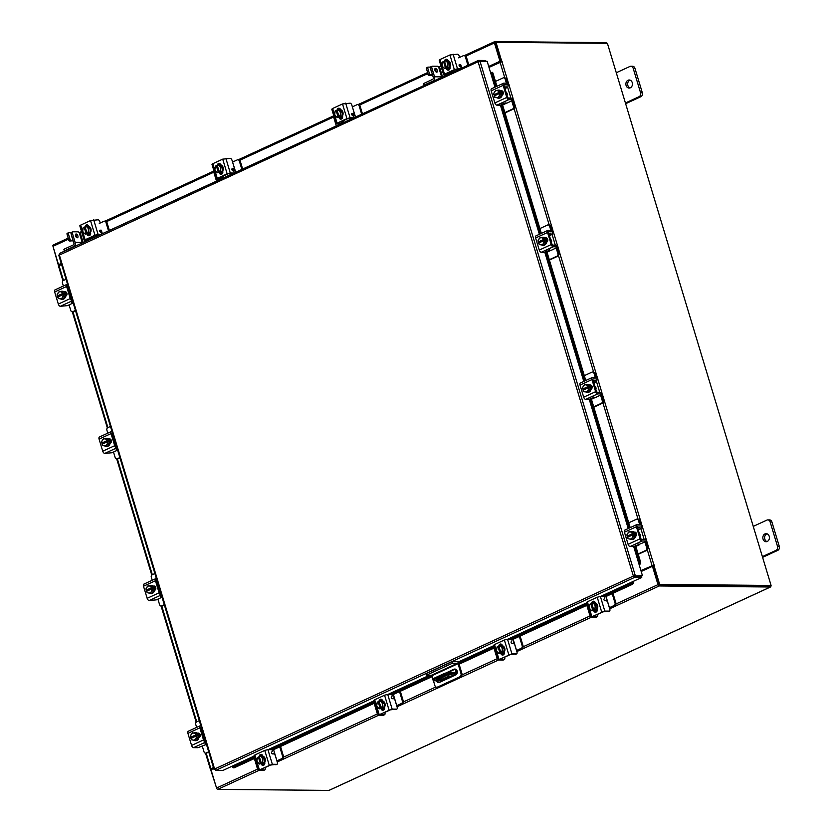 <?xml version="1.0" encoding="UTF-8"?>
<svg xmlns="http://www.w3.org/2000/svg" width="832" height="832" viewBox="0 0 832 832"><rect width="100%" height="100%" fill="white"/><g stroke="black" fill="none" stroke-linecap="round" stroke-linejoin="round"><path stroke-width="1.25" d="M450.424 674.762L451.984 674.471L450.424 674.762M456.352 669.677L456.986 671.778A2.101 1.144 65.3 0 1 456.643 673.67A2.101 1.144 65.3 0 1 456.352 673.733L449.353 673.67A4.035 0.842 163.2 0 0 443.924 675.064L434.689 679.318A4.035 0.842 163.2 0 0 433.17 680.503A4.035 0.842 163.2 0 0 433.961 680.763L440.96 680.826L456.352 673.733M440.523 677.81L440.7 678.413M441.48 680.586A2.101 1.144 -114.7 0 1 441.251 680.763A2.101 1.144 -114.7 0 1 440.96 680.826M443.924 675.064L443.56 673.858L434.325 678.111L434.689 679.318M455.437 669.146L456.102 672.495L448.989 672.454L449.353 673.67M449.342 674.565L448.323 676.281L441.189 679.567L436.415 679.817L446.815 674.908L449.342 674.565M448.261 674.554L440.825 678.35L441.189 679.567M439.847 679.91L439.483 678.704L438.599 678.694M439.483 678.704L440.825 678.35M433.17 680.503L432.806 679.297A4.035 0.842 -16.8 0 1 434.325 678.111M443.56 673.858A4.035 0.842 -16.8 0 1 448.989 672.454M448.323 676.281L447.959 675.064M452.067 661.658L457.142 661.71A2.101 1.144 65.3 0 1 458.952 663.686L461.937 673.577A2.517 2.049 90.5 0 1 460.73 676.822L438.474 687.076A2.517 2.049 90.5 0 1 437.736 687.242L436.79 687.232A2.517 2.049 -89.5 0 0 437.528 687.066L459.794 676.811A2.517 2.049 -89.5 0 0 461.001 673.566L458.016 663.676L431.912 675.709L426.41 675.199L425.963 673.691L452.067 661.658L452.514 663.177L458.016 663.676M436.79 687.232A2.517 2.049 -89.5 0 1 434.897 685.599L433.42 680.69M432.91 679.006L431.912 675.709M426.41 675.199L452.514 663.177M437.372 680.794A3.026 2.465 -89.5 0 0 439.13 682.51M455.354 669.115A3.026 2.465 -89.5 0 0 454.938 669.261L447.741 672.568M436.436 680.784A3.026 2.465 -89.5 0 0 438.651 682.562A3.026 2.465 -89.5 0 0 439.535 682.375L455.707 674.918A3.026 2.465 -89.5 0 0 457.278 671.559A3.026 2.465 -89.5 0 0 454.875 669.063A3.026 2.465 -89.5 0 0 453.991 669.25L445.796 673.026M604.552 600.621L606.185 600.465L606.861 599.217L606.039 596.482M593.767 602.139L593.965 602.805M606.861 599.217L609.419 607.682L614.099 605.53A1.934 1.581 -89.5 0 0 615.025 603.034L612.196 593.653M586.83 605.332L589.659 614.723A1.934 1.581 -89.5 0 0 590.533 615.826M615.025 603.034L615.919 603.044L612.976 593.289M609.461 608.046A2.985 0.624 163.2 0 0 610.314 607.693L614.099 605.53M615.919 603.044A1.934 1.581 90.5 0 1 614.994 605.54M596.606 611.634L595.722 612.05M593.861 602.805A4.035 3.286 90.5 0 1 594.079 602.805A4.035 3.286 90.5 0 1 594.308 602.815A4.035 3.286 90.5 0 1 594.547 602.805A4.035 3.286 90.5 0 1 597.75 606.143A4.035 3.286 90.5 0 1 595.66 610.626A4.035 3.286 90.5 0 1 594.474 610.886A4.035 3.286 90.5 0 1 594.246 610.865M596.534 609.461A4.035 3.286 90.5 0 1 595.182 610.615A4.035 3.286 90.5 0 1 594.006 610.875A4.035 3.286 90.5 0 1 593.549 610.834M594.651 602.867A4.035 3.286 90.5 0 1 597.106 605.353M597.147 605.488A4.035 3.286 90.5 0 1 596.606 609.346M597.199 610.542A4.035 3.286 90.5 0 1 597.022 610.636A4.035 3.286 90.5 0 1 595.837 610.896A4.035 3.286 90.5 0 1 595.608 610.886M597.262 610.178A4.035 3.286 90.5 0 1 596.544 610.636A4.035 3.286 90.5 0 1 595.369 610.886A4.035 3.286 90.5 0 1 594.922 610.844M597.158 605.405L595.546 605.394L595.067 607.578L594.994 609.409L596.596 609.43L591.885 610.844L596.596 609.43L597.158 605.405L594.599 602.815L592.998 602.805L594.599 602.815M593.746 610.355L591.75 603.741L589.888 604.23A4.077 3.318 -89.5 0 0 589.888 604.24L589.326 608.254L591.885 610.844M595.067 607.578A3.536 2.881 90.5 0 1 593.705 609.877L591.739 603.304L592.998 602.805L595.546 605.394M594.204 604.209A3.536 2.881 90.5 0 1 595.119 607.214M590.814 603.73L592.779 610.303A3.536 2.881 90.5 0 1 590.543 609.669M590.304 609.43A3.536 2.881 90.5 0 1 589.399 606.424M589.451 606.06A3.536 2.881 90.5 0 1 590.814 603.772M591.739 603.346A3.536 2.881 90.5 0 1 593.975 603.98M595.858 612.092A2.267 1.841 90.5 0 1 594.662 610.875M597.189 609.18A2.267 1.841 90.5 0 1 593.767 610.865M609.222 611.135A2.018 1.092 65.3 0 0 609.492 611.083A2.018 1.092 65.3 0 0 609.825 609.263L607.828 602.638A2.018 1.092 65.3 0 0 606.081 600.735L604.843 600.725A0.967 0.53 -114.7 0 1 604.053 599.03L604.729 598.156A0.967 0.53 -114.7 0 0 603.938 596.461L600.371 596.43L604.802 611.094L590.928 617.136L595.795 617.323L596.97 616.782L592.394 616.689L602.545 611.915L609.222 611.135L604.802 611.094M596.97 616.782A2.018 1.092 65.3 0 0 597.241 616.73A2.018 1.092 65.3 0 0 597.574 614.91L597.386 614.297M601.65 611.905L597.23 597.241L587.371 601.775L591.802 616.45M597.23 597.241L600.371 596.43M590.928 617.136L586.498 602.472L587.371 601.775M591.677 603.741A2.267 1.841 90.5 0 1 595.244 602.732L595.296 602.919M592.623 602.94A2.267 1.841 90.5 0 1 593.975 601.328M504.878 112.59L512.533 109.054A1.934 1.581 -89.5 0 0 513.469 106.558L514.363 106.569L512.626 100.828A2.985 1.622 65.3 0 0 512.543 100.568M510.786 98.238A2.985 1.622 65.3 0 0 510.037 98.01L507.988 97.989M513.469 106.558L511.763 100.922M514.363 106.569A1.934 1.581 90.5 0 1 513.427 109.065L512.533 109.054M504.993 112.954L513.427 109.065M506.407 83.2L505.159 79.04A1.934 1.581 -89.5 0 0 503.131 77.906L495.477 81.432M504.972 88.462L506.896 87.578L504.702 87.558M506.896 87.578A2.985 1.622 65.3 0 0 507.302 87.495A2.985 1.622 65.3 0 0 507.946 85.55M507.302 83.2L506.054 79.05L505.159 79.04M506.657 86.102A1.456 0.79 -114.7 0 1 506.459 86.143L504.265 86.122M503.703 77.782L504.587 77.792A1.934 1.581 90.5 0 1 506.054 79.05M502.601 105.03L504.837 103.99L505.086 102.742M498.794 90.126A4.035 3.286 90.5 0 1 499.034 90.116A4.035 3.286 90.5 0 1 502.07 92.737A4.035 3.286 90.5 0 1 498.961 98.186A4.035 3.286 90.5 0 1 498.722 98.176M500.666 91.073A4.035 3.286 90.5 0 1 501.602 92.726A4.035 3.286 90.5 0 1 501.769 94.734M501.748 94.879A4.035 3.286 90.5 0 1 499.72 97.906M499.585 97.968A4.035 3.286 90.5 0 1 498.482 98.186A4.035 3.286 90.5 0 1 497.068 97.77M497.442 90.345A4.035 3.286 90.5 0 1 498.566 90.106A4.035 3.286 90.5 0 1 500.573 90.979M501.79 90.865A4.035 3.286 90.5 0 1 502.965 92.747A4.035 3.286 90.5 0 1 503.162 93.912M502.601 91.198A4.035 3.286 90.5 0 1 503.11 91.957M507 95.202A2.018 1.643 -89.5 0 0 506.137 92.31M500.646 91A4.077 3.318 -89.5 0 0 500.635 91L495.768 90.314L500.635 91L499.034 90.99L499.273 92.321L500.209 92.331L500.552 93.465L499.616 93.454L500.188 94.796L501.79 94.817L500.646 91M501.79 94.817L500.188 94.806L498.077 97.947L499.678 97.968L501.79 94.817M496.111 97.583A3.536 2.881 90.5 0 1 494.25 95.919L494.801 97.282L498.077 97.947M495.05 95.555L493.886 94.806L493.646 93.465L495.768 90.314M497.37 90.678A3.536 2.881 90.5 0 1 499.221 92.342L499.273 92.321M494.624 91.749A3.536 2.881 90.5 0 1 497.068 90.615M499.616 93.454L499.564 93.475A3.536 2.881 90.5 0 1 499.044 96.231M494.25 95.919L499.564 93.475M494.822 94.817L500.209 92.331M499.221 92.342L493.886 94.806A3.536 2.881 90.5 0 1 494.437 92.03M498.857 96.522A3.536 2.881 90.5 0 1 496.402 97.646M500.906 90.854A2.267 1.841 90.5 0 1 502.185 95.098M512.803 98.259L513.635 99.819L507.478 102.898L501.956 104.073L500.438 105.196L496.87 105.154A2.34 1.269 -114.7 0 1 494.853 102.95L506.792 97.448A2.34 1.269 65.3 0 0 508.82 99.653L513.24 99.694L512.803 98.259L508.383 98.218L507.686 97.458L504.036 85.363L504.275 84.604L508.695 84.646L508.258 83.21L503.838 83.169A2.34 1.269 65.3 0 0 503.526 83.242A2.34 1.269 65.3 0 0 503.142 85.353L506.792 97.448M508.331 85.374L508.695 84.646M503.142 85.353L491.192 90.854L494.853 102.95M491.192 90.854A2.34 1.269 -114.7 0 1 491.577 88.743A2.34 1.269 -114.7 0 1 491.899 88.67M496.454 97.656A2.267 1.841 90.5 0 1 495.508 97.458M494.478 95.815A2.267 1.841 90.5 0 1 494.51 94.806M508.258 83.21L509.09 84.77M501.186 91.135L501.727 90.896A2.267 1.841 90.5 0 1 501.946 90.813M638.134 553.946L645.788 550.42A1.934 1.581 -89.5 0 0 646.724 547.924L647.618 547.934L645.882 542.183A2.985 1.622 65.3 0 0 645.798 541.934M644.041 539.604A2.985 1.622 65.3 0 0 643.292 539.375L641.243 539.354M646.724 547.924L645.018 542.287M647.618 547.934A1.934 1.581 90.5 0 1 646.682 550.43L645.788 550.42M638.248 554.32L646.682 550.43M639.662 524.555L638.414 520.406A1.934 1.581 -89.5 0 0 636.386 519.272L628.732 522.798M638.227 529.828L640.151 528.934L637.957 528.923M640.151 528.934A2.985 1.622 65.3 0 0 640.557 528.85A2.985 1.622 65.3 0 0 641.202 526.906M640.557 524.566L639.309 520.416L638.414 520.406M639.912 527.457A1.456 0.79 -114.7 0 1 639.714 527.498L637.52 527.478M636.948 519.147L637.842 519.158A1.934 1.581 90.5 0 1 639.309 520.416M635.846 546.385L638.092 545.355L638.342 544.107M632.05 531.482A4.035 3.286 90.5 0 1 632.289 531.482A4.035 3.286 90.5 0 1 635.326 534.092A4.035 3.286 90.5 0 1 632.216 539.552A4.035 3.286 90.5 0 1 631.977 539.542M633.922 532.438A4.035 3.286 90.5 0 1 634.858 534.092A4.035 3.286 90.5 0 1 635.024 536.099M635.003 536.245A4.035 3.286 90.5 0 1 632.975 539.261M632.84 539.323A4.035 3.286 90.5 0 1 631.738 539.552A4.035 3.286 90.5 0 1 630.323 539.136M630.698 531.71A4.035 3.286 90.5 0 1 631.821 531.471A4.035 3.286 90.5 0 1 633.828 532.345M635.045 532.23A4.035 3.286 90.5 0 1 636.22 534.102A4.035 3.286 90.5 0 1 636.418 535.278M635.856 532.563A4.035 3.286 90.5 0 1 636.366 533.322M640.255 536.567A2.018 1.643 -89.5 0 0 639.392 533.676M633.901 532.366A4.077 3.318 -89.5 0 0 633.89 532.355L629.023 531.679L633.89 532.355L632.289 532.345L633.807 534.83L632.871 534.82L633.443 536.162L635.045 536.172L633.901 532.366M635.045 536.182A4.077 3.318 -89.5 0 0 635.045 536.172L633.443 536.162L631.332 539.313L632.934 539.323L635.045 536.182M629.366 538.949A3.536 2.881 90.5 0 1 627.505 537.285L628.056 538.647L631.332 539.313M628.306 536.921L627.141 536.172L626.902 534.83L629.023 531.679M630.625 532.043A3.536 2.881 90.5 0 1 632.476 533.707L632.528 533.686M627.879 533.104A3.536 2.881 90.5 0 1 630.323 531.981M632.871 534.82L632.819 534.841A3.536 2.881 90.5 0 1 632.299 537.597M627.505 537.285L632.819 534.841M628.077 536.172L633.464 533.697M632.476 533.707L627.141 536.172M632.112 537.878A3.536 2.881 90.5 0 1 629.658 539.011M627.162 536.151A3.536 2.881 90.5 0 1 627.692 533.395M634.161 532.22A2.267 1.841 90.5 0 1 635.44 536.463M635.357 545.938L633.693 546.551L642.439 575.619L633.37 576.066L634.577 577.408L634.244 576.274L641.41 576.337L641.753 577.47L600.59 596.43M641.586 526.729L642.346 526.136L641.514 524.576L637.094 524.534A2.34 1.269 65.3 0 0 636.782 524.597A2.34 1.269 65.3 0 0 636.397 526.718L640.047 538.814A2.34 1.269 65.3 0 0 642.075 541.018L646.495 541.06L646.058 539.625L641.638 539.583L640.942 538.824L637.291 526.718L637.53 525.97L641.95 526.011M646.058 539.625L646.495 541.06M636.397 526.718L624.447 532.22L628.108 544.315L640.047 538.814M624.447 532.22A2.34 1.269 -114.7 0 1 624.832 530.098A2.34 1.269 -114.7 0 1 625.154 530.036M642.075 541.018L630.126 546.52L633.693 546.551M630.126 546.52A2.34 1.269 -114.7 0 1 628.108 544.315M629.71 539.022A2.267 1.841 90.5 0 1 628.763 538.814M627.734 537.181A2.267 1.841 90.5 0 1 627.765 536.172M635.357 545.917L646.89 541.185M641.514 524.576L642.346 526.136M634.442 532.501L634.982 532.251A2.267 1.841 90.5 0 1 635.201 532.178M480.002 61.277L635.274 575.557L633.37 576.066L478.088 61.745L59.03 255.237L59.519 253.427L478.306 60.476L478.088 61.745L487.167 61.339L494.967 87.183M254.155 756.049L222.966 770.422L215.8 770.359L214.677 769.34M641.753 577.47L634.577 577.408L215.8 770.359M634.348 575.983L642.439 575.619M485.919 61.329L485.67 60.497L478.504 60.434L478.816 61.485M59.28 254.717L214.77 769.527M232.201 766.168L232.388 766.47A1.612 0.967 -53.8 0 0 232.669 767.177A1.612 0.967 -53.8 0 0 233.553 767.177L234.333 767.749A1.612 0.967 126.2 0 1 233.449 767.749L232.669 767.177M632.705 581.994L633.485 582.587A1.612 0.967 126.2 0 1 632.185 584.438L631.405 583.866A1.612 0.967 -53.8 0 0 632.705 582.026L632.518 581.724M633.485 582.566A1.414 0.77 65.3 0 0 633.183 581.422M632.185 584.438L604.677 597.116M594.651 601.734L592.717 602.618M587.298 605.124L511.815 639.902M501.79 644.519L499.855 645.403M494.437 647.91L459.108 664.186M432.182 676.593L392.018 695.094M381.992 699.712L380.058 700.606M374.639 703.102L272.21 750.298M262.184 754.915L260.25 755.799M254.831 758.306L234.333 767.749M631.405 583.866L604.042 596.482M587.049 604.302L511.181 639.267M494.187 647.088L458.848 663.374M431.933 675.771L391.373 694.46M374.39 702.291L271.575 749.663M254.582 757.484L233.553 767.177M639.09 564.543L640.411 563.971L639.361 564.169A1.612 0.697 -100.9 0 0 639.486 562.172L640.557 561.964A1.612 0.697 79.1 0 1 640.422 563.961L640.411 563.971M491.244 72.519L492.003 72.363A1.612 0.697 79.1 0 1 492.138 72.301A1.612 0.697 79.1 0 1 493.043 73.393L491.972 73.601A1.612 0.697 -100.9 0 0 491.078 72.509A1.612 0.697 -100.9 0 0 490.932 72.571L490.589 72.686M493.043 73.393L496.933 86.278M502.258 103.906L541.351 233.397M546.676 251.025L585.77 380.515M591.094 398.154L630.188 527.634M635.513 545.272L640.557 561.964M491.972 73.601L495.945 86.736M501.446 104.978L540.363 233.854M545.865 252.096L584.782 380.973M590.283 399.214L629.2 528.091M634.702 546.333L639.486 562.172M213.72 768.446L211.006 769.694L216.549 788.029A1.414 0.77 -114.7 0 0 217.766 789.36L328.931 790.4A1.414 0.77 -114.7 0 0 329.129 790.358L770.578 586.966A1.414 0.77 65.3 0 0 770.806 585.686L770.775 585.593M770.578 586.966A1.414 0.77 65.3 0 1 770.38 587.007L659.214 585.967A1.414 0.77 65.3 0 1 657.987 584.636L652.454 566.301L641.191 571.49M658.694 584.646L653.151 566.301L652.454 566.301M488.706 66.446L499.97 61.256L494.437 42.921A1.414 0.77 65.3 0 1 494.666 41.642L464.433 55.567M68.151 238.15L53.217 245.034A1.414 0.77 -114.7 0 0 52.988 246.314L58.521 264.649L61.246 263.401M488.79 66.737L500.677 61.256L495.175 42.734M58.521 264.649L61.329 263.692M499.97 61.256L500.677 61.256M770.068 585.874L658.871 584.844M494.666 41.642A1.414 0.77 65.3 0 1 494.863 41.6L606.029 42.64A1.414 0.77 65.3 0 1 606.965 43.337M53.217 245.034A1.414 0.77 -114.7 0 1 53.414 244.993L68.151 238.202M58.718 266.022L61.526 264.347M213.439 767.499L210.35 769.09L211.245 769.486M213.522 767.79L211.536 768.706M211.619 769.413L210.673 769.746L216.736 788.497M59.925 265.086L58.427 265.46L53.019 246.407M212.181 769.153L211.546 768.758M58.427 265.46L58.999 265.512M653.962 565.5L659.672 584.418L658.746 584.834L653.037 565.926L654.472 565.5L654.264 564.938L640.9 570.544M653.609 565.666L652.714 565.438L640.994 570.835M488.987 67.392L501.488 61.838M659.672 584.418L771.087 585.458L607.412 43.347L495.997 42.307L495.082 42.734L500.791 61.641M495.997 42.307L501.706 61.214M658.746 584.834L771.087 585.458M72.03 299.125L71.458 299.125M68.172 288.683L68.879 288.694M67.735 287.248L68.442 287.258M66.04 279.292L63.398 280.509A1.934 1.581 -89.5 0 0 62.473 283.005L63.388 286.031M69.077 304.897L70.782 310.523A1.934 1.581 -89.5 0 0 72.81 311.667L75.442 310.45M72.81 311.667L75.556 310.814M73.694 311.667A1.934 1.581 90.5 0 1 73.133 311.792L72.238 311.782M62.265 291.252A4.035 3.286 90.5 0 1 62.504 291.242A4.035 3.286 90.5 0 1 65.541 293.862A4.035 3.286 90.5 0 1 62.431 299.322A4.035 3.286 90.5 0 1 62.192 299.312M60.913 291.47A4.035 3.286 90.5 0 1 62.036 291.242A4.035 3.286 90.5 0 1 64.043 292.115M64.137 292.209A4.035 3.286 90.5 0 1 65.073 293.862A4.035 3.286 90.5 0 1 65.239 295.87M65.218 296.015A4.035 3.286 90.5 0 1 63.19 299.031M63.055 299.094A4.035 3.286 90.5 0 1 61.953 299.312A4.035 3.286 90.5 0 1 60.538 298.906M65.562 291.866A4.035 3.286 90.5 0 1 66.903 293.873A4.035 3.286 90.5 0 1 67.007 294.258M65.26 291.99A4.035 3.286 90.5 0 1 66.435 293.873A4.035 3.286 90.5 0 1 66.643 295.402M70.47 296.327A2.018 1.643 -89.5 0 0 69.607 293.446M64.106 292.126L59.238 291.45L64.106 292.126A4.077 3.318 -89.5 0 0 64.106 292.126L62.504 292.115L62.743 293.457L63.679 293.457L64.022 294.601L63.086 294.59L63.658 295.932L65.26 295.942L64.116 292.126M61.547 299.083L63.149 299.094L65.26 295.953A4.077 3.318 -89.5 0 0 65.26 295.942L63.658 295.932L61.547 299.083L58.271 298.418L57.699 297.066L63.086 294.59M58.521 296.691L57.356 295.932L57.117 294.601L59.238 291.45M59.582 298.719A3.536 2.881 90.5 0 1 57.72 297.055M62.327 297.648A3.536 2.881 90.5 0 1 59.873 298.771M62.743 293.457L57.377 295.922A3.536 2.881 90.5 0 1 57.907 293.155M58.292 295.942L63.679 293.457M58.094 292.874A3.536 2.881 90.5 0 1 60.538 291.751M60.84 291.803A3.536 2.881 90.5 0 1 62.691 293.467M63.034 294.601A3.536 2.881 90.5 0 1 62.514 297.367M58.167 296.847A2.267 1.841 90.5 0 1 58.178 295.942M73.018 302.422L71.812 302.349L72.842 301.829M67.985 285.74L67.506 286.489L71.157 298.584L72.093 299.354M67.662 287.009L68.307 286.79M73.195 302.983L67.475 305.635L60.341 306.29A2.34 1.269 -114.7 0 1 58.323 304.086L70.262 298.584L66.612 286.478L54.662 291.98A2.34 1.269 -114.7 0 1 55.047 289.869A2.34 1.269 -114.7 0 1 55.37 289.806M70.262 298.584A2.34 1.269 65.3 0 0 72.29 300.789L72.53 300.789M55.047 289.869L66.997 284.367A2.34 1.269 65.3 0 1 67.309 284.305L67.548 284.305M66.997 284.367A2.34 1.269 65.3 0 0 66.612 286.478M64.366 291.98L64.522 291.907A2.267 1.841 90.5 0 1 65.811 296.161L65.655 296.234M58.323 304.086L54.662 291.98M64.657 292.271L65.416 291.918A2.267 1.841 90.5 0 1 65.634 291.834M205.286 740.49L204.703 740.48M201.417 730.049L202.134 730.059M200.99 728.614L201.698 728.614M199.295 720.658L196.654 721.874A1.934 1.581 -89.5 0 0 195.728 724.37L196.643 727.397M202.332 746.252L204.038 751.889A1.934 1.581 -89.5 0 0 206.066 753.022L208.697 751.806M206.066 753.022L208.811 752.18M206.95 753.033A1.934 1.581 90.5 0 1 206.388 753.158L205.494 753.147M195.52 732.618A4.035 3.286 90.5 0 1 195.759 732.607A4.035 3.286 90.5 0 1 198.796 735.228A4.035 3.286 90.5 0 1 195.686 740.678A4.035 3.286 90.5 0 1 195.447 740.667M194.168 732.836A4.035 3.286 90.5 0 1 195.291 732.607A4.035 3.286 90.5 0 1 197.298 733.47M197.392 733.564A4.035 3.286 90.5 0 1 198.328 735.218A4.035 3.286 90.5 0 1 198.494 737.225M198.474 737.37A4.035 3.286 90.5 0 1 196.446 740.397M196.31 740.459A4.035 3.286 90.5 0 1 195.208 740.678A4.035 3.286 90.5 0 1 193.794 740.262M198.817 733.221A4.035 3.286 90.5 0 1 200.158 735.238A4.035 3.286 90.5 0 1 200.262 735.613M198.515 733.356A4.035 3.286 90.5 0 1 199.69 735.238A4.035 3.286 90.5 0 1 199.898 736.757M203.726 737.693A2.018 1.643 -89.5 0 0 202.862 734.802M197.361 733.491L192.494 732.805L197.361 733.491A4.077 3.318 -89.5 0 1 197.371 733.491L195.759 733.481L195.998 734.812L196.934 734.822L197.278 735.956L196.342 735.946L196.914 737.287L198.515 737.308L197.371 733.491M194.802 740.438L196.404 740.459L198.515 737.308L196.914 737.298L194.802 740.438L191.526 739.773L190.954 738.431L196.342 735.946M191.776 738.046L190.611 737.298L190.372 735.956L192.494 732.805M192.837 740.074A3.536 2.881 90.5 0 1 190.975 738.41M195.582 739.014A3.536 2.881 90.5 0 1 193.128 740.137M190.611 737.298L190.632 737.277A3.536 2.881 90.5 0 1 191.162 734.521M195.998 734.812L190.632 737.277M191.547 737.308L196.934 734.822M191.35 734.24A3.536 2.881 90.5 0 1 193.794 733.106M194.095 733.169A3.536 2.881 90.5 0 1 195.946 734.833M196.29 735.966A3.536 2.881 90.5 0 1 195.77 738.722M191.422 738.213A2.267 1.841 90.5 0 1 191.433 737.308M206.274 743.787L205.067 743.714L206.097 743.194M201.24 727.106L200.762 727.854L204.412 739.95L205.348 740.709M200.918 728.374L201.562 728.146M206.45 744.349L198.016 747.687L193.596 747.646A2.34 1.269 -114.7 0 1 191.578 745.441L203.518 739.939L199.867 727.844L187.918 733.346A2.34 1.269 -114.7 0 1 188.302 731.234A2.34 1.269 -114.7 0 1 188.625 731.172M203.518 739.939A2.34 1.269 65.3 0 0 205.546 742.144L205.785 742.144M188.302 731.234L200.252 725.733A2.34 1.269 65.3 0 1 200.564 725.66L200.803 725.67M200.252 725.733A2.34 1.269 65.3 0 0 199.867 727.844M197.621 733.346L197.777 733.273A2.267 1.841 90.5 0 1 199.066 737.526L198.91 737.599M191.578 745.441L187.918 733.346M197.912 733.637L198.671 733.283A2.267 1.841 90.5 0 1 198.89 733.2M272.095 753.802L273.718 753.646L274.404 752.398L273.572 749.663M261.3 755.321L261.508 755.986M274.404 752.398L276.952 760.864L281.632 758.711A1.934 1.581 -89.5 0 0 282.568 756.215L279.729 746.834M254.363 758.514L257.202 767.905A1.934 1.581 -89.5 0 0 258.066 769.007M282.568 756.215L283.462 756.226L280.519 746.47M276.994 761.228A2.985 0.624 163.2 0 0 277.846 760.874L281.632 758.711M283.462 756.226A1.934 1.581 90.5 0 1 282.526 758.722M264.139 764.816L263.255 765.232M261.862 755.997A4.035 3.286 90.5 0 1 262.09 755.986A4.035 3.286 90.5 0 1 265.283 759.325A4.035 3.286 90.5 0 1 263.193 763.807A4.035 3.286 90.5 0 1 262.018 764.067A4.035 3.286 90.5 0 1 261.778 764.046M264.066 762.642A4.035 3.286 90.5 0 1 262.725 763.797A4.035 3.286 90.5 0 1 261.539 764.057A4.035 3.286 90.5 0 1 261.092 764.015M262.194 756.049A4.035 3.286 90.5 0 1 264.638 758.534M264.68 758.67A4.035 3.286 90.5 0 1 264.15 762.528M264.732 763.724A4.035 3.286 90.5 0 1 264.555 763.818A4.035 3.286 90.5 0 1 263.38 764.078A4.035 3.286 90.5 0 1 263.141 764.067M264.805 763.36A4.035 3.286 90.5 0 1 264.087 763.818A4.035 3.286 90.5 0 1 262.902 764.067A4.035 3.286 90.5 0 1 262.465 764.026M264.69 758.586L263.089 758.576L262.527 762.59L261.269 763.1L262.205 763.11L259.418 764.026L264.129 762.611A4.077 3.318 -89.5 0 0 264.139 762.611L264.69 758.586L262.142 755.997A4.077 3.318 -89.5 0 0 262.132 755.997L262.132 755.997M261.279 763.537L259.282 756.922L257.421 757.411A4.077 3.318 -89.5 0 0 257.421 757.422L256.87 761.436L259.418 764.026M262.6 760.76A3.536 2.881 90.5 0 1 261.238 763.058L259.272 756.486L260.53 755.986L263.089 758.576M261.747 757.39A3.536 2.881 90.5 0 1 262.652 760.396M260.343 763.526L260.322 763.485A3.536 2.881 90.5 0 1 258.076 762.85M258.346 756.912L260.322 763.485M257.847 762.611A3.536 2.881 90.5 0 1 256.942 759.606M256.984 759.242A3.536 2.881 90.5 0 1 258.346 756.954M259.272 756.527A3.536 2.881 90.5 0 1 261.508 757.162M263.401 765.274A2.267 1.841 90.5 0 1 262.194 764.057M264.722 762.362A2.267 1.841 90.5 0 1 261.3 764.046M276.754 764.317A2.018 1.092 65.3 0 0 277.035 764.265A2.018 1.092 65.3 0 0 277.358 762.445L275.361 755.82A2.018 1.092 65.3 0 0 273.614 753.917L272.386 753.906A0.967 0.53 -114.7 0 1 271.586 752.211L272.272 751.338A0.967 0.53 -114.7 0 0 271.482 749.642L267.914 749.611L272.334 764.275L258.461 770.318L263.338 770.505L264.503 769.964L260.229 769.642L270.088 765.097L276.754 764.317L272.334 764.275M264.503 769.964A2.018 1.092 65.3 0 0 264.784 769.912A2.018 1.092 65.3 0 0 265.106 768.092L264.93 767.478M269.194 765.086L264.763 750.422L254.914 754.957L259.334 769.631M264.763 750.422L267.914 749.611M258.461 770.318L254.03 755.654L254.914 754.957M259.21 756.922A2.267 1.841 90.5 0 1 262.777 755.914L262.839 756.101M260.166 756.122A2.267 1.841 90.5 0 1 261.518 754.51M432.63 75.296L429.031 75.265A1.009 0.551 -114.7 0 1 428.158 74.308L426.442 68.64A1.009 0.551 -114.7 0 1 426.743 67.704L427.783 67.226M428.158 74.308L429.447 73.715L427.731 68.047L426.442 68.64M429.447 73.715A1.009 0.551 65.3 0 0 430.321 74.672L429.031 75.265M432.453 74.693L430.321 74.672M426.608 67.735L427.898 67.132A1.009 0.551 65.3 0 1 428.033 67.111L430.508 67.132M427.898 67.132A1.009 0.551 65.3 0 0 427.731 68.047M431.028 69.971A2.132 1.154 65.3 0 0 431.704 72.207M440.908 74.558L441.74 74.256L442.551 76.95M449.186 72.436L449.571 73.715M449.81 69.046L448.126 69.826M449.998 68.494L447.803 69.514M460.99 65.905L459.867 66.144A3.141 0.655 -16.8 0 1 459.566 66.227M461.76 68.099L461.23 66.31L459.285 65.884M460.71 64.605L461.23 66.31L459.867 66.144M468.78 64.865L466.357 56.826A1.934 1.581 -89.5 0 0 464.901 55.578L463.913 55.567A1.934 1.581 -89.5 0 0 463.351 55.692L458.671 57.845M467.917 65.26L465.369 56.826A1.934 1.581 -89.5 0 0 463.913 55.567M440.95 66.009L438.516 67.028M441.012 74.901A3.141 0.655 163.2 0 0 441.854 74.62M447.034 60.549A4.035 3.286 90.5 0 1 447.262 60.538A4.035 3.286 90.5 0 1 450.455 63.866A4.035 3.286 90.5 0 1 448.365 68.359A4.035 3.286 90.5 0 1 447.179 68.609A4.035 3.286 90.5 0 1 446.95 68.598M447.356 60.601A4.035 3.286 90.5 0 1 449.81 63.086M449.852 63.222A4.035 3.286 90.5 0 1 449.311 67.08M449.238 67.194A4.035 3.286 90.5 0 1 447.886 68.349A4.035 3.286 90.5 0 1 446.711 68.609A4.035 3.286 90.5 0 1 446.254 68.567M450.05 68.193A4.035 3.286 90.5 0 1 449.727 68.37A4.035 3.286 90.5 0 1 448.542 68.63A4.035 3.286 90.5 0 1 448.313 68.609M450.07 67.818A4.035 3.286 90.5 0 1 449.259 68.359A4.035 3.286 90.5 0 1 448.074 68.619A4.035 3.286 90.5 0 1 447.626 68.578M447.304 60.549L445.702 60.528L447.304 60.549L449.862 63.138L449.301 67.163L447.699 67.142L449.301 67.163L446.191 68.588L444.59 68.578L442.031 65.988L442.593 61.963L444.548 61.422M448.25 63.118L447.699 67.142L446.441 67.652L444.444 61.038L445.702 60.528L448.25 63.118L449.862 63.138M446.441 67.652L444.59 68.578M442.156 63.794A3.536 2.881 90.5 0 1 443.518 61.506L443.518 61.454M443.019 67.163A3.536 2.881 90.5 0 1 442.104 64.158M444.444 61.079A3.536 2.881 90.5 0 1 446.68 61.714M446.451 68.078L444.454 61.464A2.267 1.841 90.5 0 1 444.475 61.194M443.518 61.506L445.515 68.078M446.909 61.942A3.536 2.881 90.5 0 1 447.824 64.948M447.772 65.312A3.536 2.881 90.5 0 1 446.41 67.6M445.484 68.026A3.536 2.881 90.5 0 1 443.248 67.402M445.515 60.601A2.267 1.841 90.5 0 1 446.763 59.332M444.506 61.006A2.267 1.841 90.5 0 1 448.001 60.653M459.056 65.146L460.637 64.605L459.41 64.594A0.967 0.53 -114.7 0 0 459.638 66.29L460.845 67.174A0.967 0.53 -114.7 0 1 461.427 68.255M446.358 60.538A2.018 1.092 65.3 0 0 445.806 60.039M445.203 74.298L447.866 74.495M449.176 73.902A0.967 0.53 65.3 0 0 448.594 72.821L448.51 72.758M458.952 69.389L455.25 69.649L445.255 74.474M444.506 74.173L443.633 74.87L439.202 60.195L440.076 59.509L444.506 74.173L454.355 69.638L449.935 54.974L457.496 54.205A2.018 1.092 65.3 0 1 459.243 56.108L459.638 57.398M443.633 74.87L446.701 75.036M453.076 54.163L457.506 68.827L460.117 68.848M457.506 68.827L454.355 69.638M449.894 66.903L449.956 67.101A2.267 1.841 90.5 0 1 446.493 68.692L446.462 68.598M440.076 59.509L449.935 54.974M448.646 70.096A2.267 1.841 90.5 0 1 447.387 68.702L447.356 68.609M73.226 240.895L69.618 240.854A1.009 0.551 -114.7 0 1 68.754 239.907L67.038 234.239A1.009 0.551 -114.7 0 1 67.34 233.293L68.38 232.814M68.754 239.907L70.034 239.314L68.328 233.646L67.038 234.239M70.034 239.314A1.009 0.551 65.3 0 0 70.907 240.261L69.618 240.854M73.05 240.282L70.907 240.261M67.205 233.324L68.494 232.731A1.009 0.551 65.3 0 1 68.63 232.7L71.105 232.731M68.494 232.731A1.009 0.551 65.3 0 0 68.328 233.646M71.625 235.57A2.132 1.154 65.3 0 0 72.301 237.796M81.505 240.157L82.337 239.845L83.148 242.538M89.783 238.035L90.168 239.304M90.397 234.645L88.722 235.414M90.594 234.094L88.4 235.102M101.587 231.504L100.464 231.743A3.141 0.655 -16.8 0 1 100.152 231.816M102.357 233.688L101.816 231.91L99.882 231.483M101.306 230.194L101.816 231.91L100.464 231.743M109.377 230.454L106.954 222.425A1.934 1.581 -89.5 0 0 105.487 221.166L104.51 221.156A1.934 1.581 -89.5 0 0 103.938 221.281L99.268 223.434M108.514 230.859L105.966 222.414A1.934 1.581 -89.5 0 0 104.51 221.156M81.546 231.598L79.113 232.627M81.609 240.49A3.141 0.655 163.2 0 0 82.451 240.219M87.162 226.138A4.035 3.286 90.5 0 1 87.381 226.127A4.035 3.286 90.5 0 1 87.61 226.138A4.035 3.286 90.5 0 1 87.849 226.127A4.035 3.286 90.5 0 1 91.052 229.466A4.035 3.286 90.5 0 1 88.951 233.948A4.035 3.286 90.5 0 1 87.776 234.208A4.035 3.286 90.5 0 1 87.537 234.198M87.953 226.19A4.035 3.286 90.5 0 1 90.407 228.675M90.438 228.81A4.035 3.286 90.5 0 1 89.908 232.669M89.835 232.783A4.035 3.286 90.5 0 1 88.483 233.948A4.035 3.286 90.5 0 1 87.308 234.198A4.035 3.286 90.5 0 1 86.85 234.156M90.646 233.792A4.035 3.286 90.5 0 1 90.324 233.958A4.035 3.286 90.5 0 1 89.138 234.218A4.035 3.286 90.5 0 1 88.91 234.208M90.657 233.418A4.035 3.286 90.5 0 1 89.846 233.958A4.035 3.286 90.5 0 1 88.67 234.218A4.035 3.286 90.5 0 1 88.223 234.177M87.901 226.138L86.299 226.127L87.901 226.138L90.449 228.727L89.898 232.752A4.077 3.318 -89.5 0 0 89.898 232.752L85.186 234.177L82.628 231.587L83.19 227.562L85.134 227.022M88.847 228.717L88.296 232.742L87.038 233.241L85.041 226.626L86.299 226.127L88.847 228.717L90.449 228.727M87.038 233.241L85.186 234.177M82.753 229.393A3.536 2.881 90.5 0 1 84.115 227.094L84.115 227.053M83.606 232.762A3.536 2.881 90.5 0 1 82.701 229.757M85.03 226.668A3.536 2.881 90.5 0 1 87.277 227.302M87.048 233.678L85.051 227.063A2.267 1.841 90.5 0 1 85.072 226.793M84.115 227.094L86.112 233.667M87.506 227.542A3.536 2.881 90.5 0 1 88.41 230.547M88.369 230.911A3.536 2.881 90.5 0 1 87.006 233.199M86.081 233.626A3.536 2.881 90.5 0 1 83.845 232.991M86.112 226.2A2.267 1.841 90.5 0 1 87.36 224.921M85.103 226.606A2.267 1.841 90.5 0 1 88.598 226.242M99.642 230.734L101.234 230.204L99.996 230.194A0.967 0.53 -114.7 0 0 100.225 231.878L101.442 232.762A0.967 0.53 -114.7 0 1 102.014 233.844M86.954 226.138A2.018 1.092 65.3 0 0 86.403 225.638M85.8 239.886L88.462 240.094M89.762 239.491A0.967 0.53 65.3 0 0 89.19 238.41L89.107 238.347M99.549 234.988L95.846 235.238L85.852 240.074M85.103 239.772L84.23 240.458L79.799 225.794L80.673 225.108L85.103 239.772L94.952 235.238L90.522 220.563L98.093 219.794A2.018 1.092 65.3 0 1 99.84 221.697L100.225 222.997M84.23 240.458L87.298 240.635M93.673 219.752L98.103 234.426L100.714 234.447M98.103 234.426L94.952 235.238M90.49 232.502L90.542 232.69A2.267 1.841 90.5 0 1 87.09 234.281L87.058 234.187M80.673 225.108L90.522 220.563M89.242 235.695A2.267 1.841 90.5 0 1 87.984 234.291L87.953 234.198M428.75 75.254A1.768 0.957 -114.7 0 1 428.657 75.202A1.768 0.957 -114.7 0 1 427.534 72.758A1.768 0.957 -114.7 0 1 427.554 72.654M427.586 72.415A2.018 1.092 65.3 0 0 427.565 72.53A2.018 1.092 65.3 0 0 428.854 75.327A2.018 1.092 65.3 0 0 429.426 75.525A2.018 1.092 65.3 0 0 429.697 75.462A2.018 1.092 65.3 0 0 429.915 75.296M434.814 69.191A2.018 1.092 -114.7 0 1 436.103 71.989A2.018 1.092 -114.7 0 0 434.814 69.191M435.531 68.401A2.018 1.092 -114.7 0 1 437.195 70.065A2.018 1.092 -114.7 0 1 436.946 72.124A2.018 1.092 -114.7 0 1 436.675 72.176A2.018 1.092 -114.7 0 1 435.011 70.512A2.018 1.092 -114.7 0 1 435.261 68.453A2.018 1.092 -114.7 0 1 435.531 68.401M424.403 84.978L432.962 81.026A3.307 2.683 -89.5 0 0 434.543 76.773L431.808 67.694L430.518 68.286L433.264 77.366A1.612 1.31 -89.5 0 1 432.484 79.446L423.925 83.387L423.925 85.53M423.634 83.97L423.925 83.387M431.808 67.694A1.612 0.874 65.3 0 1 432.068 66.238A1.612 0.874 65.3 0 1 432.286 66.196L437.466 66.238A1.612 0.874 65.3 0 1 438.859 67.766L441.594 76.835A3.307 2.683 90.5 0 1 441.709 77.334M430.518 68.286A1.612 0.874 -114.7 0 1 430.778 66.83A1.612 0.874 -114.7 0 1 431.007 66.789M69.347 240.854A1.768 0.957 -114.7 0 1 69.254 240.802A1.768 0.957 -114.7 0 1 68.13 238.347A1.768 0.957 -114.7 0 1 68.151 238.243M68.182 238.014A2.018 1.092 65.3 0 0 68.162 238.129A2.018 1.092 65.3 0 0 69.451 240.916A2.018 1.092 65.3 0 0 70.023 241.114A2.018 1.092 65.3 0 0 70.294 241.062A2.018 1.092 65.3 0 0 70.512 240.885M75.41 234.78A2.018 1.092 -114.7 0 1 76.7 237.578A2.018 1.092 -114.7 0 0 75.41 234.78M76.128 233.99A2.018 1.092 -114.7 0 1 77.792 235.654A2.018 1.092 -114.7 0 1 77.542 237.713A2.018 1.092 -114.7 0 1 77.272 237.775A2.018 1.092 -114.7 0 1 75.608 236.111A2.018 1.092 -114.7 0 1 75.858 234.052A2.018 1.092 -114.7 0 1 76.128 233.99M64.99 250.567L73.559 246.626A3.307 2.683 -89.5 0 0 75.14 242.372L72.405 233.293L71.115 233.886L73.85 242.965A1.612 1.31 -89.5 0 1 73.081 245.045L64.522 248.986L64.522 251.129M64.23 249.558L64.522 248.986M72.405 233.293A1.612 0.874 65.3 0 1 72.665 231.837A1.612 0.874 65.3 0 1 72.883 231.785L78.052 231.837A1.612 0.874 65.3 0 1 79.456 233.355L82.191 242.434A3.307 2.683 90.5 0 1 82.306 242.934M71.115 233.886A1.612 0.874 -114.7 0 1 71.375 232.43A1.612 0.874 -114.7 0 1 71.594 232.378M628.025 80.257A4.035 3.286 -89.5 0 0 625.924 84.739A4.035 3.286 -89.5 0 0 629.127 88.078A4.035 3.286 -89.5 0 0 630.302 87.818A4.035 3.286 -89.5 0 0 632.403 83.335A4.035 3.286 -89.5 0 0 629.2 79.997A4.035 3.286 -89.5 0 0 628.025 80.257M630.084 80.163A4.035 3.286 -89.5 0 0 629.793 80.278A4.035 3.286 -89.5 0 0 627.65 84.219A4.035 3.286 -89.5 0 0 630.011 87.932M625.414 102.991L639.08 96.689A3.068 2.496 -89.5 0 0 640.557 92.737L633.162 68.245A3.068 2.496 -89.5 0 0 630.854 66.258A3.068 2.496 -89.5 0 0 629.959 66.446L616.283 72.748M640.557 92.737L642.325 92.758L634.93 68.266L633.162 68.245M625.643 103.719L640.848 96.71L639.08 96.689M630.854 66.258L632.622 66.269A3.068 2.496 90.5 0 1 634.93 68.266M642.325 92.758A3.068 2.496 90.5 0 1 640.848 96.71M764.982 533.894A4.035 3.286 -89.5 0 0 762.892 538.387A4.035 3.286 -89.5 0 0 766.085 541.715A4.035 3.286 -89.5 0 0 767.27 541.455A4.035 3.286 -89.5 0 0 769.361 536.973A4.035 3.286 -89.5 0 0 766.168 533.645A4.035 3.286 -89.5 0 0 764.982 533.894M767.042 533.801A4.035 3.286 -89.5 0 0 766.75 533.915A4.035 3.286 -89.5 0 0 764.608 537.857A4.035 3.286 -89.5 0 0 766.969 541.58M762.382 556.629L776.048 550.337A3.068 2.496 -89.5 0 0 777.514 546.385L770.12 521.882A3.068 2.496 -89.5 0 0 767.811 519.896A3.068 2.496 -89.5 0 0 766.917 520.094L753.251 526.386M777.514 546.385L779.282 546.395L771.888 521.903L770.12 521.882M762.601 557.357L777.816 550.347L776.048 550.337M767.811 519.896L769.579 519.906A3.068 2.496 90.5 0 1 771.888 521.903M779.282 546.395A3.068 2.496 90.5 0 1 777.816 550.347M160.867 593.372L160.285 593.362M156.998 582.93L157.716 582.93M156.572 581.495L157.279 581.495M154.877 573.539L152.235 574.756A1.934 1.581 -89.5 0 0 151.31 577.252L152.225 580.268M157.914 599.134L159.619 604.77A1.934 1.581 -89.5 0 0 161.647 605.904L164.278 604.687M161.647 605.904L164.393 605.051M162.531 605.914A1.934 1.581 90.5 0 1 161.97 606.039L161.075 606.029L196.196 722.207M151.102 585.499A4.035 3.286 90.5 0 1 151.341 585.489A4.035 3.286 90.5 0 1 154.378 588.11A4.035 3.286 90.5 0 1 151.268 593.559A4.035 3.286 90.5 0 1 151.029 593.549M149.75 585.718A4.035 3.286 90.5 0 1 150.873 585.478A4.035 3.286 90.5 0 1 152.88 586.352M152.974 586.446A4.035 3.286 90.5 0 1 153.91 588.099A4.035 3.286 90.5 0 1 154.076 590.106M154.055 590.252A4.035 3.286 90.5 0 1 152.027 593.278M151.892 593.341A4.035 3.286 90.5 0 1 150.79 593.559A4.035 3.286 90.5 0 1 149.375 593.143M154.398 586.102A4.035 3.286 90.5 0 1 155.74 588.12A4.035 3.286 90.5 0 1 155.844 588.494M154.097 586.238A4.035 3.286 90.5 0 1 155.272 588.11A4.035 3.286 90.5 0 1 155.48 589.638M159.307 590.574A2.018 1.643 -89.5 0 0 158.444 587.683M152.942 586.373L148.075 585.686L152.942 586.373A4.077 3.318 -89.5 0 0 152.942 586.373L151.341 586.352L151.58 587.694L152.516 587.704L152.859 588.838L151.923 588.827L152.495 590.169L154.097 590.19L152.953 586.373M150.384 593.32L151.986 593.341L154.097 590.19L152.495 590.179L150.384 593.32L147.108 592.654L146.536 591.313L151.923 588.827M147.358 590.928L146.193 590.179L145.954 588.838L148.075 585.686M148.418 592.956A3.536 2.881 90.5 0 1 146.557 591.292M151.164 591.885A3.536 2.881 90.5 0 1 148.71 593.018M146.193 590.179L146.214 590.158A3.536 2.881 90.5 0 1 146.744 587.402M151.58 587.694L146.214 590.158M147.129 590.19L152.516 587.704M146.931 587.111A3.536 2.881 90.5 0 1 149.375 585.988M149.677 586.05A3.536 2.881 90.5 0 1 151.528 587.714M151.871 588.848A3.536 2.881 90.5 0 1 151.351 591.604M147.004 591.084A2.267 1.841 90.5 0 1 147.014 590.179M161.855 596.669L160.649 596.596L161.678 596.076M156.822 579.987L156.343 580.736L159.994 592.831L160.93 593.59M156.499 581.256L157.144 581.027M162.032 597.22L156.312 599.872L149.178 600.527A2.34 1.269 -114.7 0 1 147.16 598.322L159.099 592.821L155.449 580.726L143.499 586.227A2.34 1.269 -114.7 0 1 143.884 584.116A2.34 1.269 -114.7 0 1 144.206 584.043M159.099 592.821A2.34 1.269 65.3 0 0 161.127 595.026L161.366 595.026M143.884 584.116L155.834 578.604A2.34 1.269 65.3 0 1 156.146 578.542L156.385 578.542M155.834 578.604A2.34 1.269 65.3 0 0 155.449 580.726M153.202 586.227L153.358 586.154A2.267 1.841 90.5 0 1 154.648 590.398L154.492 590.47M147.16 598.322L143.499 586.227M153.494 586.508L154.253 586.165A2.267 1.841 90.5 0 1 154.471 586.082M116.449 446.243L115.866 446.243M112.58 435.802L113.298 435.812M112.154 434.366L112.861 434.377M110.458 426.421L107.817 427.638A1.934 1.581 -89.5 0 0 106.891 430.123L107.806 433.15M113.495 452.015L115.201 457.652A1.934 1.581 -89.5 0 0 117.229 458.786L119.86 457.569M117.229 458.786L119.974 457.933M118.113 458.796A1.934 1.581 90.5 0 1 117.551 458.91L116.657 458.91M106.683 438.37A4.035 3.286 90.5 0 1 106.922 438.37A4.035 3.286 90.5 0 1 109.959 440.981A4.035 3.286 90.5 0 1 106.85 446.441A4.035 3.286 90.5 0 1 106.61 446.43M105.331 438.589A4.035 3.286 90.5 0 1 106.454 438.36A4.035 3.286 90.5 0 1 108.462 439.234M108.555 439.327A4.035 3.286 90.5 0 1 109.491 440.981A4.035 3.286 90.5 0 1 109.658 442.988M109.637 443.134A4.035 3.286 90.5 0 1 107.609 446.15M107.474 446.212A4.035 3.286 90.5 0 1 106.371 446.441A4.035 3.286 90.5 0 1 104.957 446.025M109.98 438.984A4.035 3.286 90.5 0 1 111.322 441.002A4.035 3.286 90.5 0 1 111.426 441.376M109.678 439.109A4.035 3.286 90.5 0 1 110.854 440.991A4.035 3.286 90.5 0 1 111.062 442.52M114.889 443.456A2.018 1.643 -89.5 0 0 114.026 440.565M108.524 439.244L103.657 438.568L108.524 439.244A4.077 3.318 -89.5 0 0 108.524 439.244L106.922 439.234L107.162 440.575L108.098 440.586L108.441 441.719L107.505 441.709L108.077 443.05L109.678 443.061L108.534 439.254M109.678 443.071L108.077 443.05L105.966 446.202L107.567 446.212L109.678 443.071A4.077 3.318 -89.5 0 0 109.678 443.061M104 445.838A3.536 2.881 90.5 0 1 102.138 444.174L102.69 445.536L105.966 446.202M102.939 443.81L101.774 443.061L101.535 441.719A4.077 3.318 90.5 0 1 101.535 441.709L103.657 438.568M102.138 444.174L107.505 441.709M106.746 444.766A3.536 2.881 90.5 0 1 104.291 445.9M101.774 443.061L101.795 443.04A3.536 2.881 90.5 0 1 102.326 440.284M107.162 440.575L101.795 443.04M102.71 443.061L108.098 440.586M102.513 439.993A3.536 2.881 90.5 0 1 104.957 438.87M105.258 438.932A3.536 2.881 90.5 0 1 107.11 440.586M107.453 441.73A3.536 2.881 90.5 0 1 106.933 444.486M102.586 443.966A2.267 1.841 90.5 0 1 102.596 443.061M117.437 449.54L116.23 449.478L117.26 448.958M112.403 432.858L111.925 433.607L115.575 445.713L116.511 446.472M112.081 434.127L112.726 433.909M117.614 450.102L111.894 452.754L104.759 453.409A2.34 1.269 -114.7 0 1 102.742 451.204L114.681 445.702L111.03 433.607L99.081 439.109A2.34 1.269 -114.7 0 1 99.466 436.987A2.34 1.269 -114.7 0 1 99.788 436.925M114.681 445.702A2.34 1.269 65.3 0 0 116.709 447.907L116.948 447.907M99.466 436.987L111.415 431.486A2.34 1.269 65.3 0 1 111.727 431.423L111.966 431.423M111.415 431.486A2.34 1.269 65.3 0 0 111.03 433.607M108.784 439.109L108.94 439.036A2.267 1.841 90.5 0 1 110.23 443.279L110.074 443.352M102.742 451.204L99.081 439.109M109.075 439.39L109.834 439.046A2.267 1.841 90.5 0 1 110.053 438.963M593.715 406.827L601.37 403.302A1.934 1.581 -89.5 0 0 602.306 400.806L603.2 400.816L601.463 395.065A2.985 1.622 65.3 0 0 601.38 394.815M599.622 392.486A2.985 1.622 65.3 0 0 598.874 392.257L596.825 392.236M602.306 400.806L600.6 395.169M603.2 400.816A1.934 1.581 90.5 0 1 602.264 403.312L601.37 403.302M593.83 407.191L602.264 403.312M595.244 377.437L593.996 373.287A1.934 1.581 -89.5 0 0 591.968 372.154L584.314 375.679M593.809 382.699L595.733 381.815L593.538 381.794M595.733 381.815A2.985 1.622 65.3 0 0 596.138 381.732A2.985 1.622 65.3 0 0 596.783 379.787M596.138 377.447L594.89 373.287L593.996 373.287M595.494 380.338A1.456 0.79 -114.7 0 1 595.296 380.38L593.102 380.359M592.53 372.029L593.424 372.029A1.934 1.581 90.5 0 1 594.89 373.287M591.427 399.266L593.674 398.237L593.923 396.989M587.631 384.363A4.035 3.286 90.5 0 1 587.87 384.353A4.035 3.286 90.5 0 1 590.907 386.974A4.035 3.286 90.5 0 1 587.798 392.434A4.035 3.286 90.5 0 1 587.558 392.423M589.503 385.32A4.035 3.286 90.5 0 1 590.439 386.974A4.035 3.286 90.5 0 1 590.606 388.981M590.585 389.126A4.035 3.286 90.5 0 1 588.557 392.142M588.422 392.205A4.035 3.286 90.5 0 1 587.319 392.423A4.035 3.286 90.5 0 1 585.905 392.018M586.279 384.582A4.035 3.286 90.5 0 1 587.402 384.353A4.035 3.286 90.5 0 1 589.41 385.226M590.626 385.102A4.035 3.286 90.5 0 1 591.802 386.984A4.035 3.286 90.5 0 1 591.999 388.159M591.438 385.445A4.035 3.286 90.5 0 1 591.947 386.204M595.837 389.438A2.018 1.643 -89.5 0 0 594.974 386.558M589.482 385.237A4.077 3.318 -89.5 0 0 589.472 385.237L584.605 384.561L589.472 385.237L587.87 385.226L588.11 386.568L589.046 386.578L589.389 387.712L588.453 387.702L589.025 389.043L590.626 389.054L589.482 385.237M590.626 389.064A4.077 3.318 -89.5 0 0 590.626 389.054L589.025 389.043L586.914 392.194L588.515 392.205L590.626 389.064M584.948 391.83A3.536 2.881 90.5 0 1 583.086 390.166L583.638 391.518A4.077 3.318 -89.5 0 0 583.638 391.529L586.914 392.194M583.887 389.802L582.722 389.043L582.483 387.712L584.605 384.561M586.206 384.914A3.536 2.881 90.5 0 1 588.058 386.578L588.11 386.568M583.461 385.986A3.536 2.881 90.5 0 1 585.905 384.862M588.453 387.702L588.401 387.712A3.536 2.881 90.5 0 1 587.881 390.478M583.086 390.166L588.401 387.712M583.658 389.054L589.046 386.578M588.058 386.578L582.722 389.043M587.694 390.759A3.536 2.881 90.5 0 1 585.239 391.882M582.743 389.033A3.536 2.881 90.5 0 1 583.274 386.266M589.742 385.102A2.267 1.841 90.5 0 1 591.022 389.345M590.71 398.466L589.274 399.433L628.222 528.538M597.168 379.61L597.927 379.018L597.095 377.458L592.675 377.416A2.34 1.269 65.3 0 0 592.363 377.478A2.34 1.269 65.3 0 0 591.978 379.59L595.629 391.695A2.34 1.269 65.3 0 0 597.657 393.9L602.077 393.942L601.64 392.496L597.22 392.454L596.523 391.695L592.873 379.6L593.112 378.851L597.532 378.893M601.64 392.496L602.077 393.942M591.978 379.59L580.029 385.102L583.69 397.197L595.629 391.695M580.029 385.102A2.34 1.269 -114.7 0 1 580.414 382.98A2.34 1.269 -114.7 0 1 580.736 382.918M597.657 393.9L585.707 399.402L589.274 399.433M585.707 399.402A2.34 1.269 -114.7 0 1 583.69 397.197M585.291 391.903A2.267 1.841 90.5 0 1 584.345 391.695M583.315 390.062A2.267 1.841 90.5 0 1 583.346 389.054M590.699 398.445L596.315 397.145L602.472 394.066M597.095 377.458L597.927 379.018M590.023 385.382L590.564 385.133A2.267 1.841 90.5 0 1 590.782 385.05M549.297 259.709L556.951 256.173A1.934 1.581 -89.5 0 0 557.887 253.687L558.782 253.687L557.045 247.946A2.985 1.622 65.3 0 0 556.962 247.686M555.204 245.357A2.985 1.622 65.3 0 0 554.455 245.128L552.406 245.107M557.887 253.687L556.182 248.05M558.782 253.687A1.934 1.581 90.5 0 1 557.846 256.183L556.951 256.173M549.411 260.073L557.846 256.183M550.826 230.318L549.578 226.158A1.934 1.581 -89.5 0 0 547.55 225.025L539.895 228.561M549.39 235.581L551.314 234.697L549.12 234.676M551.314 234.697A2.985 1.622 65.3 0 0 551.72 234.614A2.985 1.622 65.3 0 0 552.365 232.669M551.72 230.329L550.472 226.169L549.578 226.158M551.075 233.22A1.456 0.79 -114.7 0 1 550.878 233.262L548.683 233.241M548.122 224.9L549.006 224.91A1.934 1.581 90.5 0 1 550.472 226.169M547.009 252.148L549.255 251.118L549.505 249.86M543.213 237.245A4.035 3.286 90.5 0 1 543.452 237.234A4.035 3.286 90.5 0 1 546.489 239.855A4.035 3.286 90.5 0 1 543.379 245.315A4.035 3.286 90.5 0 1 543.14 245.294M545.085 238.202A4.035 3.286 90.5 0 1 546.021 239.855A4.035 3.286 90.5 0 1 546.187 241.862M546.166 241.998A4.035 3.286 90.5 0 1 544.138 245.024M544.003 245.086A4.035 3.286 90.5 0 1 542.901 245.305A4.035 3.286 90.5 0 1 541.486 244.889M541.861 237.463A4.035 3.286 90.5 0 1 542.984 237.234A4.035 3.286 90.5 0 1 544.991 238.108M546.208 237.983A4.035 3.286 90.5 0 1 547.383 239.866A4.035 3.286 90.5 0 1 547.581 241.03M547.019 238.326A4.035 3.286 90.5 0 1 547.529 239.086M551.418 242.32A2.018 1.643 -89.5 0 0 550.555 239.429M545.064 238.118A4.077 3.318 -89.5 0 0 545.054 238.118L540.186 237.432L545.054 238.118L543.452 238.108L544.97 240.583L544.034 240.583L544.606 241.914L546.208 241.935L545.064 238.118M546.208 241.935L544.606 241.925L542.495 245.076L544.097 245.086L546.208 241.935M540.53 244.702A3.536 2.881 90.5 0 1 538.668 243.048L539.219 244.4L542.495 245.076M539.469 242.674L538.304 241.925L538.065 240.583L540.186 237.432M541.788 237.796A3.536 2.881 90.5 0 1 543.639 239.46L543.691 239.439M539.042 238.867A3.536 2.881 90.5 0 1 541.486 237.734M544.034 240.583L543.982 240.594A3.536 2.881 90.5 0 1 543.462 243.35M538.668 243.048L543.982 240.594M539.24 241.935L544.627 239.45M543.639 239.46L538.304 241.925A3.536 2.881 90.5 0 1 538.855 239.148M543.275 243.641A3.536 2.881 90.5 0 1 540.821 244.764M545.324 237.973A2.267 1.841 90.5 0 1 546.603 242.226M546.291 251.337L544.856 252.314L541.289 252.283A2.34 1.269 -114.7 0 1 539.271 250.068L551.21 244.566A2.34 1.269 65.3 0 0 553.238 246.771L557.658 246.813L557.222 245.378L552.802 245.336L552.105 244.577L548.454 232.482L548.694 231.733L553.114 231.774L552.677 230.339L548.257 230.298A2.34 1.269 65.3 0 0 547.945 230.36A2.34 1.269 65.3 0 0 547.56 232.471L551.21 244.566M552.75 232.492L553.114 231.774M557.222 245.378L557.658 246.813M547.56 232.471L535.61 237.973L539.271 250.068M535.61 237.973A2.34 1.269 -114.7 0 1 535.995 235.862A2.34 1.269 -114.7 0 1 536.318 235.799M540.873 244.774A2.267 1.841 90.5 0 1 539.926 244.577M538.897 242.944A2.267 1.841 90.5 0 1 538.928 241.935M546.281 251.326L551.897 250.026L558.054 246.938M552.677 230.339L553.509 231.899M545.605 238.264L546.146 238.014A2.267 1.841 90.5 0 1 546.364 237.931M391.893 698.61L393.526 698.443L394.202 697.195L393.38 694.47M381.108 700.118L381.306 700.783M394.202 697.195L396.76 705.671L401.44 703.508A1.934 1.581 -89.5 0 0 402.366 701.012L399.537 691.631M374.171 703.321L377 712.702A1.934 1.581 -89.5 0 0 377.863 713.814M402.366 701.012L403.26 701.022L400.317 691.267M396.791 706.025A2.985 0.624 163.2 0 0 397.654 705.682L401.44 703.508M403.26 701.022A1.934 1.581 90.5 0 1 402.334 703.518M383.947 709.623L383.063 710.029M381.67 700.794A4.035 3.286 90.5 0 1 381.888 700.794A4.035 3.286 90.5 0 1 385.091 704.122A4.035 3.286 90.5 0 1 382.99 708.604A4.035 3.286 90.5 0 1 381.815 708.864A4.035 3.286 90.5 0 1 381.576 708.854M383.874 707.439A4.035 3.286 90.5 0 1 382.522 708.604A4.035 3.286 90.5 0 1 381.347 708.864A4.035 3.286 90.5 0 1 380.89 708.822M381.992 700.856A4.035 3.286 90.5 0 1 384.436 703.342M384.478 703.466A4.035 3.286 90.5 0 1 383.947 707.335M384.54 708.531A4.035 3.286 90.5 0 1 384.353 708.625A4.035 3.286 90.5 0 1 383.178 708.874A4.035 3.286 90.5 0 1 382.938 708.864M384.602 708.157A4.035 3.286 90.5 0 1 383.885 708.614A4.035 3.286 90.5 0 1 382.71 708.874A4.035 3.286 90.5 0 1 382.262 708.833M384.488 703.394L382.886 703.373L382.398 705.567L382.335 707.398L383.937 707.408L379.226 708.833L383.937 707.418A4.077 3.318 -89.5 0 0 383.937 707.408L384.488 703.394L381.94 700.804L380.338 700.783L381.94 700.804M381.087 708.334L379.08 701.719L378.154 701.709L377.229 702.218L376.667 706.243L379.215 708.833A4.077 3.318 90.5 0 1 379.215 708.833M382.398 705.567A3.536 2.881 90.5 0 1 381.046 707.855L379.08 701.282L380.328 700.783L382.886 703.373M381.545 702.198A3.536 2.881 90.5 0 1 382.45 705.203M380.151 708.323L380.12 708.282A3.536 2.881 90.5 0 1 377.874 707.647M378.154 701.709L380.12 708.282M377.645 707.418A3.536 2.881 90.5 0 1 376.74 704.413M376.792 704.049A3.536 2.881 90.5 0 1 378.154 701.761M379.07 701.334A3.536 2.881 90.5 0 1 381.316 701.958M383.198 710.081A2.267 1.841 90.5 0 1 382.002 708.864M384.53 707.158A2.267 1.841 90.5 0 1 381.098 708.843M396.562 709.124A2.018 1.092 65.3 0 0 396.833 709.062A2.018 1.092 65.3 0 0 397.166 707.242L395.169 700.617A2.018 1.092 65.3 0 0 393.422 698.724L392.184 698.703A0.967 0.53 -114.7 0 1 391.394 697.008L392.07 696.145A0.967 0.53 -114.7 0 0 391.279 694.45L387.712 694.418L392.142 709.082L378.258 715.125L383.136 715.312L384.311 714.771L380.037 714.438L389.886 709.904L396.562 709.124L392.142 709.082M384.311 714.771A2.018 1.092 65.3 0 0 384.582 714.709A2.018 1.092 65.3 0 0 384.914 712.889L384.727 712.275M388.991 709.894L384.561 695.219L374.712 699.764L379.142 714.428M384.561 695.219L387.712 694.418M378.258 715.125L373.838 700.45L374.712 699.764M379.018 701.719A2.267 1.841 90.5 0 1 382.585 700.71L382.637 700.908M379.964 700.929A2.267 1.841 90.5 0 1 381.316 699.306M511.701 643.406L513.323 643.25L513.999 642.002L513.178 639.267M500.906 644.925L501.114 645.59M513.999 642.002L516.558 650.468L521.238 648.315A1.934 1.581 -89.5 0 0 522.174 645.819L519.334 636.428M493.969 648.118L496.808 657.509A1.934 1.581 -89.5 0 0 497.671 658.611M522.174 645.819L523.058 645.83L520.114 636.074M516.599 650.822A2.985 0.624 163.2 0 0 517.452 650.478L521.238 648.315M523.058 645.83A1.934 1.581 90.5 0 1 522.132 648.326M503.745 654.42L502.861 654.826M501.467 645.601A4.035 3.286 90.5 0 1 501.696 645.59A4.035 3.286 90.5 0 1 504.889 648.918A4.035 3.286 90.5 0 1 502.798 653.411A4.035 3.286 90.5 0 1 501.613 653.671A4.035 3.286 90.5 0 1 501.384 653.65M503.672 652.246A4.035 3.286 90.5 0 1 502.33 653.401A4.035 3.286 90.5 0 1 501.145 653.661A4.035 3.286 90.5 0 1 500.698 653.619M501.79 645.653A4.035 3.286 90.5 0 1 504.244 648.138M504.286 648.274A4.035 3.286 90.5 0 1 503.745 652.132M504.338 653.328A4.035 3.286 90.5 0 1 504.161 653.422A4.035 3.286 90.5 0 1 502.975 653.682A4.035 3.286 90.5 0 1 502.746 653.671M504.4 652.954A4.035 3.286 90.5 0 1 503.693 653.422A4.035 3.286 90.5 0 1 502.507 653.671A4.035 3.286 90.5 0 1 502.06 653.63M504.296 648.19L502.684 648.18L502.133 652.194L500.874 652.704L501.81 652.714L499.023 653.63L503.734 652.215L504.296 648.19L501.738 645.601L500.136 645.59L501.738 645.601M502.133 652.194L503.734 652.215L502.133 652.205A4.077 3.318 -89.5 0 0 502.133 652.194M500.885 653.141L498.888 646.526L497.026 647.015A4.077 3.318 -89.5 0 0 497.026 647.026L496.475 651.04L499.023 653.63M502.206 650.364A3.536 2.881 90.5 0 1 500.843 652.662L498.878 646.09L500.136 645.59L502.684 648.18M501.342 646.994A3.536 2.881 90.5 0 1 502.258 650M499.949 653.13L499.918 653.078A3.536 2.881 90.5 0 1 497.682 652.454M497.952 646.516L499.918 653.078M497.453 652.215A3.536 2.881 90.5 0 1 496.538 649.21M496.59 648.846A3.536 2.881 90.5 0 1 497.952 646.558M498.878 646.131A3.536 2.881 90.5 0 1 501.114 646.766M502.996 654.878A2.267 1.841 90.5 0 1 501.8 653.661M504.327 651.955A2.267 1.841 90.5 0 1 500.906 653.65M516.36 653.921A2.018 1.092 65.3 0 0 516.63 653.869A2.018 1.092 65.3 0 0 516.963 652.049L514.966 645.424A2.018 1.092 65.3 0 0 513.219 643.521L511.982 643.51A0.967 0.53 -114.7 0 1 511.191 641.815L511.878 640.942A0.967 0.53 -114.7 0 0 511.077 639.246L507.51 639.215L511.94 653.879L498.066 659.922L502.944 660.109L504.109 659.568L499.533 659.474L509.683 654.701L516.36 653.921L511.94 653.879M504.109 659.568A2.018 1.092 65.3 0 0 504.379 659.516A2.018 1.092 65.3 0 0 504.712 657.686L504.525 657.082M508.789 654.69L504.369 640.026L494.51 644.561L498.94 659.235M504.369 640.026L507.51 639.215M498.066 659.922L493.636 645.258L494.51 644.561M498.815 646.516A2.267 1.841 90.5 0 1 502.382 645.518L502.445 645.705M499.762 645.726A2.267 1.841 90.5 0 1 501.124 644.114M352.362 115.378A2.985 0.624 163.2 0 0 354.619 114.795M355.514 117.052L354.983 115.305L352.758 114.899L352.487 113.994M351.884 114.889L352.758 114.899M352.362 106.86L354.983 115.305L353.756 114.733L354.515 114.743M361.67 114.213L359.133 105.81A1.934 1.581 -89.5 0 0 357.105 104.676L352.425 106.839M357.677 104.562L358.571 104.562A1.934 1.581 90.5 0 1 360.027 105.82L359.133 105.81M362.45 113.859L360.027 105.82M333.83 115.96A1.934 1.581 -89.5 0 0 333.767 117.499L336.305 125.902M341.942 121.347L342.462 123.063M343.2 120.078L343.242 122.71M342.326 118.154L340.787 118.862M342.482 115.887L342.534 116.074A2.267 1.841 90.5 0 1 339.071 117.676L339.966 117.676A2.267 1.841 90.5 0 0 341.234 119.08L341.682 118.872M339.144 109.522A4.035 3.286 90.5 0 1 339.373 109.512A4.035 3.286 90.5 0 1 339.591 109.522A4.035 3.286 90.5 0 1 339.841 109.522A4.035 3.286 90.5 0 1 343.044 112.85A4.035 3.286 90.5 0 1 340.943 117.333A4.035 3.286 90.5 0 1 339.768 117.593A4.035 3.286 90.5 0 1 339.529 117.582M339.945 109.585A4.035 3.286 90.5 0 1 342.389 112.07M342.43 112.195A4.035 3.286 90.5 0 1 341.9 116.064M341.827 116.168A4.035 3.286 90.5 0 1 340.475 117.333A4.035 3.286 90.5 0 1 339.3 117.593A4.035 3.286 90.5 0 1 338.842 117.541M342.638 117.177A4.035 3.286 90.5 0 1 342.306 117.354A4.035 3.286 90.5 0 1 341.13 117.603A4.035 3.286 90.5 0 1 340.891 117.593M342.649 116.802A4.035 3.286 90.5 0 1 341.838 117.343A4.035 3.286 90.5 0 1 340.662 117.603A4.035 3.286 90.5 0 1 340.215 117.562M339.893 109.533L338.291 109.512L339.498 110.926L340.839 112.102L342.441 112.122L339.893 109.533L338.281 109.512A4.077 3.318 90.5 0 1 338.291 109.512M340.839 112.102L340.288 116.126L339.019 116.626L339.955 116.636L337.178 117.562L341.89 116.147A4.077 3.318 -89.5 0 0 341.89 116.137L342.441 112.122M334.745 112.778A3.536 2.881 90.5 0 1 336.097 110.49L335.182 110.947A4.077 3.318 -89.5 0 0 335.171 110.947L334.62 114.972L337.168 117.562A4.077 3.318 90.5 0 1 337.168 117.562M336.107 110.438L337.126 110.406M339.019 116.626L337.022 110.063L338.281 109.512M341.89 116.147L340.278 116.126L341.89 116.137M335.598 116.147A3.536 2.881 90.5 0 1 334.693 113.142M337.022 110.063A3.536 2.881 90.5 0 1 339.269 110.687M339.03 117.062L337.033 110.448M336.097 110.49L338.104 117.052M339.498 110.926A3.536 2.881 90.5 0 1 340.402 113.932M340.35 114.296A3.536 2.881 90.5 0 1 338.998 116.584M338.073 117.01A3.536 2.881 90.5 0 1 335.826 116.376M338.094 109.585A2.267 1.841 90.5 0 1 339.352 108.316M337.095 109.99A2.267 1.841 90.5 0 1 340.59 109.626M352.55 113.901A2.018 1.092 -114.7 0 1 352.331 114.067A2.018 1.092 -114.7 0 1 352.05 114.13L353.226 113.589L351.988 113.578A0.967 0.53 -114.7 0 0 352.217 115.263L353.434 116.158A0.967 0.53 -114.7 0 1 353.662 117.842L347.838 118.633L337.99 123.167L341.411 123.49A0.967 0.53 65.3 0 0 341.182 121.794L341.089 121.732M338.936 109.522A2.018 1.092 65.3 0 0 338.395 109.023M337.095 123.157L336.211 123.854L331.781 109.179L332.665 108.493L337.095 123.157L346.944 118.622L342.514 103.948L350.085 103.189A2.018 1.092 65.3 0 1 351.832 105.082L353.829 111.706A2.018 1.092 65.3 0 1 353.496 113.526L352.331 114.067M336.211 123.854L340.236 124.03A0.967 0.53 65.3 0 0 340.475 123.916M345.665 103.147L350.095 117.811L353.662 117.842M350.095 117.811L346.944 118.622M332.665 108.493L342.514 103.948M232.565 170.57A2.985 0.624 163.2 0 0 234.822 169.998M235.706 172.255L235.186 170.498L232.95 170.102L232.679 169.198M232.086 170.092L232.95 170.102M232.565 162.063L235.186 170.498L233.958 169.936L234.718 169.936M241.862 169.416L239.335 161.013A1.934 1.581 -89.5 0 0 237.307 159.879L232.627 162.032M237.869 159.754L238.763 159.765A1.934 1.581 90.5 0 1 240.219 161.023L239.335 161.013M242.653 169.052L240.219 161.023M214.032 171.163A1.934 1.581 -89.5 0 0 213.97 172.702L216.497 181.106M222.134 176.54L222.654 178.266M223.392 175.271L223.444 177.902M222.529 173.347L220.99 174.054M219.346 164.715A4.035 3.286 90.5 0 1 219.565 164.715A4.035 3.286 90.5 0 1 219.794 164.726A4.035 3.286 90.5 0 1 220.043 164.715A4.035 3.286 90.5 0 1 223.236 168.054A4.035 3.286 90.5 0 1 221.146 172.536A4.035 3.286 90.5 0 1 219.96 172.796A4.035 3.286 90.5 0 1 219.731 172.775M220.137 164.778A4.035 3.286 90.5 0 1 222.591 167.263M222.633 167.398A4.035 3.286 90.5 0 1 222.102 171.257M222.019 171.371A4.035 3.286 90.5 0 1 220.678 172.526A4.035 3.286 90.5 0 1 219.492 172.786A4.035 3.286 90.5 0 1 219.045 172.744M222.83 172.37A4.035 3.286 90.5 0 1 222.508 172.546A4.035 3.286 90.5 0 1 221.333 172.806A4.035 3.286 90.5 0 1 221.094 172.796M222.851 171.995A4.035 3.286 90.5 0 1 222.04 172.546A4.035 3.286 90.5 0 1 220.854 172.796A4.035 3.286 90.5 0 1 220.407 172.754M219.222 171.829L217.225 165.214L218.483 164.715L221.042 167.305L220.48 171.319L219.222 171.829L220.158 171.839L217.37 172.754L222.082 171.34L222.643 167.315L220.095 164.726A4.077 3.318 -89.5 0 0 220.085 164.726L219.565 164.715M214.937 167.97A3.536 2.881 90.5 0 1 216.299 165.682L215.374 166.14A4.077 3.318 -89.5 0 0 215.374 166.15L214.822 170.165L217.37 172.754M216.299 165.641L217.329 165.599M221.042 167.305L222.643 167.315M220.48 171.319L222.082 171.34L220.48 171.33A4.077 3.318 -89.5 0 0 220.48 171.319M215.8 171.34A3.536 2.881 90.5 0 1 214.885 168.334M217.225 165.256A3.536 2.881 90.5 0 1 219.461 165.89M219.232 172.266L217.235 165.651M216.299 165.682L218.296 172.255M219.69 166.119A3.536 2.881 90.5 0 1 220.605 169.125M220.553 169.489A3.536 2.881 90.5 0 1 219.19 171.787M218.265 172.214A3.536 2.881 90.5 0 1 216.029 171.579M218.296 164.778A2.267 1.841 90.5 0 1 219.554 163.509M217.287 165.183A2.267 1.841 90.5 0 1 220.782 164.83M232.752 169.094A2.018 1.092 -114.7 0 1 232.523 169.27A2.018 1.092 -114.7 0 1 232.253 169.322L233.418 168.782L232.19 168.771A0.967 0.53 -114.7 0 0 232.419 170.466L233.626 171.35A0.967 0.53 -114.7 0 1 233.854 173.046L228.03 173.826L218.182 178.37L221.603 178.682A0.967 0.53 65.3 0 0 221.374 176.998L221.291 176.935M219.138 164.715A2.018 1.092 65.3 0 0 218.598 164.216M217.287 178.36L216.414 179.046L211.983 164.382L212.867 163.686L217.287 178.36L227.146 173.815L222.716 159.151L230.277 158.382A2.018 1.092 65.3 0 1 232.024 160.285L234.031 166.91A2.018 1.092 65.3 0 1 233.698 168.73L232.523 169.27M216.414 179.046L220.438 179.223A0.967 0.53 65.3 0 0 220.678 179.119M225.867 158.34L230.287 173.004L233.854 173.046M230.287 173.004L227.146 173.815M222.674 171.08L222.737 171.278A2.267 1.841 90.5 0 1 219.274 172.869L219.242 172.775M212.867 163.686L222.716 159.151M221.426 174.283A2.267 1.841 90.5 0 1 220.168 172.879L220.137 172.786M454.626 672.506L456.227 671.767M460.73 676.822L459.794 676.811M437.528 687.066L438.474 687.076M461.001 673.566L461.937 673.577M431.496 675.251L457.6 663.218M454.938 669.261L453.991 669.25M506.23 103.345L504.837 103.99M508.82 99.653L496.87 105.154M500.937 90.886L501.727 90.896M639.486 544.71L638.092 545.355M634.192 532.251L634.982 532.251M214.562 769.028L633.37 576.066M586.622 602.867L507.728 639.215M493.761 645.653L458.006 662.126M429.562 675.23L387.93 694.418M373.953 700.856L268.133 749.611M500.406 105.186L539.386 234.302M544.825 252.314L583.804 381.42M478.161 60.59L59.717 253.386M232.388 766.47L254.259 756.392M268.944 749.622L374.057 701.189M388.752 694.429L430.383 675.241M458.266 662.397L493.865 645.996M508.55 639.226L586.716 603.21M601.411 596.44L632.705 582.026M639.361 564.169L634.026 546.52M628.555 528.393L589.607 399.402M584.137 381.264L545.189 252.273M539.718 234.146L500.77 105.154M495.3 87.027L490.932 72.571M657.987 584.636L616.002 603.98M590.418 615.763L523.151 646.766M497.557 658.549L462.03 674.918M435.895 686.962L403.343 701.958M377.759 713.752L283.546 757.162M257.962 768.945L216.549 788.029M52.988 246.314L68.224 239.294M106.517 221.655L213.876 172.182M239.793 160.243L333.674 116.99M359.59 105.05L427.627 73.694M465.92 56.056L494.437 42.921M659.214 585.967L609.679 608.785M603.481 611.645L597.428 614.432M591.261 617.282L516.828 651.57M510.619 654.43L504.577 657.218M498.399 660.067L397.02 706.774M390.822 709.634L384.769 712.421M378.602 715.26L277.222 761.966M271.014 764.826L264.971 767.614M258.794 770.463L217.766 789.36M770.38 587.007L328.931 790.4M105.134 221.166L213.99 171.007M238.41 159.765L333.788 115.814M358.207 104.562L427.554 72.613M464.537 55.567L494.51 41.756M58.968 265.522L63.482 280.478M72.946 311.792L107.9 427.596M117.364 458.91L152.318 574.714M161.782 606.029L196.737 721.833M206.201 753.158L210.881 768.674M211.9 768.758L210.974 769.184M59.821 265.044L58.895 265.46M652.007 565.427L647.317 549.89M644.207 539.604L640.89 528.59M638.04 519.168L602.898 402.771M599.789 392.486L596.471 381.472M593.622 372.05L558.48 255.653M555.37 245.367L552.053 234.354M549.203 224.931L514.062 108.534M510.952 98.238L507.634 87.225M504.785 77.813L500.094 62.275M501.998 61.786L508.477 83.231M508.997 84.958L513.022 98.28M513.542 100.006L552.895 230.35M553.415 232.086L557.44 245.398M557.96 247.125L597.314 377.478M597.834 379.205L601.858 392.517M602.378 394.254L641.732 524.597M642.252 526.323L646.277 539.635M646.797 541.372L653.91 564.938M501.259 61.641L502.185 61.225M653.338 565.365L654.264 564.938M68.442 289.588L69.066 289.307M72.29 300.789L60.341 306.29M64.522 291.907L65.416 291.918M201.698 730.954L202.322 730.662M205.546 742.144L193.596 747.646M197.777 733.273L198.671 733.283M466.357 56.826L465.369 56.826M439.462 66.695L441.74 74.256M446.493 68.692L447.387 68.702M106.954 222.425L105.966 222.414M80.059 232.284L82.337 239.845M87.09 234.281L87.984 234.291M433.68 81.037L432.962 81.026M441.594 76.835L434.543 76.773M74.277 246.626L73.559 246.626M82.191 242.434L75.14 242.372M157.279 583.835L157.903 583.544M161.127 595.026L149.178 600.527M153.358 586.154L154.253 586.165M112.861 436.717L113.485 436.426M116.709 447.907L104.759 453.409M108.94 439.036L109.834 439.046M595.067 397.592L593.674 398.237M589.774 385.122L590.564 385.133M550.649 250.474L549.255 251.118M553.238 246.771L541.289 252.283M545.355 238.004L546.146 238.014M342.826 121.326L342.004 121.316M340.236 124.03L341.411 123.49M223.028 176.53L222.196 176.519M220.438 179.223L221.603 178.682M219.274 172.869L220.168 172.879M441.251 680.763L456.643 673.67M609.492 611.083L608.327 611.624M597.241 616.73L596.076 617.271M504.993 88.556L507.302 87.495M491.577 88.743L503.526 83.242M638.248 529.911L640.557 528.85M624.832 530.098L636.782 524.597M214.022 769.434L58.75 255.143M492.138 72.301L491.078 72.509M427.534 72.758L358.103 104.562M333.778 115.773L238.306 159.754M213.97 170.966L105.03 221.166M58.438 265.938L62.941 280.842M72.28 311.782L107.359 427.96M116.698 458.91L151.778 575.089M205.535 753.147L210.35 769.09M69.087 289.39L68.463 289.682M202.342 730.756L201.718 731.047M277.035 764.265L275.86 764.806M264.784 769.912L263.609 770.453M432.068 66.238L430.778 66.83M423.79 85.446L423.311 83.866M72.665 231.837L71.375 232.43M64.386 251.046L63.908 249.465M157.924 583.638L157.3 583.918M113.506 436.519L112.882 436.8M593.83 382.793L596.138 381.732M580.414 382.98L592.363 377.478M549.411 235.674L551.72 234.614M535.995 235.862L547.945 230.36M396.833 709.062L395.668 709.602M384.582 714.709L383.417 715.25M516.63 653.869L515.466 654.41M504.379 659.516L503.214 660.057M353.787 117.822L352.622 118.352M340.371 123.999L341.536 123.458M233.99 173.014L232.814 173.555M220.563 179.202L221.738 178.662"/></g></svg>
